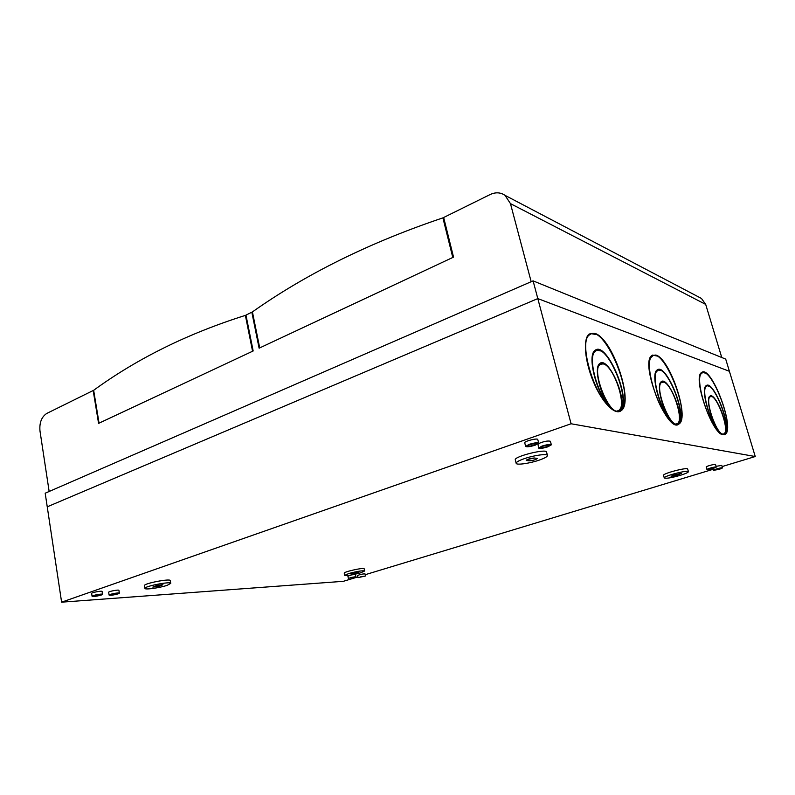 <?xml version="1.0" encoding="UTF-8"?>
<svg xmlns="http://www.w3.org/2000/svg" width="795" height="795" viewBox="0 0 795 795"><rect width="100%" height="100%" fill="white"/><g stroke="black" fill="none" stroke-linecap="round" stroke-linejoin="round"><path stroke-width="1.19" d="M357.889 576.922L343.38 581.314L61.613 602.173L47.243 506.812L537.808 298.592L533.097 280.873L45.186 493.208L47.243 506.812L537.808 298.592L729.403 371.295L755.25 456.529L722.138 466.566M533.097 280.873L725.706 359.111L729.403 371.295L537.808 298.592L571.088 423.765L755.25 456.529M594.879 333.393C612.438 338.133 634.38 402.548 621.074 410.737C614.992 415.676 602.034 402.509 593.398 381.739C584.683 361.029 582.874 338.789 589.105 334.079L594.879 333.393M655.875 355.037C669.917 358.644 689.871 417.753 679.029 423.964C667.88 434.895 639.26 362.619 651.95 355.464L655.875 355.037M723.003 434.776C711.952 434.12 692.356 376.9 701.597 372.537C710.949 364.13 735.504 428.495 725.199 434.378L723.003 434.776M716.315 467.082L715.56 464.519C715.57 463.714 705.751 466.317 706.208 466.993L706.954 469.547L713.115 468.513L716.315 467.082C716.325 466.287 706.497 468.881 706.954 469.547M538.712 443.123L537.768 439.486C537.688 437.826 523.994 441.285 524.73 442.785L525.654 446.412C526.876 447.158 530.066 446.74 535.204 445.18L538.712 443.123C537.49 442.388 534.29 442.805 529.122 444.375L525.654 446.412M119.369 593.159L118.912 590.347C119.031 589.413 108.259 591.44 108.657 592.275L109.104 595.097C110.664 595.495 113.665 595.087 118.117 593.855L119.369 593.159C119.489 592.245 108.716 594.282 109.104 595.097M365.471 575.997L365.014 573.871C362.431 573.901 359.956 574.457 357.591 575.52L358.048 577.637L365.471 575.997L358.048 577.637M547.447 455.475L546.572 452.067C546.483 448.33 513.53 456.588 515.299 459.888L516.154 463.286C516.283 465.294 529.46 463.485 539 460.196C544.625 458.248 547.437 456.678 547.447 455.475C547.407 453.468 534.011 455.287 524.392 458.635C518.877 460.573 516.124 462.124 516.154 463.286M364.647 570.979L364.17 568.773C364.388 567.213 343.43 571.834 344.245 573.165L344.712 575.381C346.968 575.928 352.274 575.073 360.652 572.807L364.647 570.979C362.411 570.432 357.074 571.297 348.627 573.583L344.712 575.381M713.006 469.328L365.193 574.706M61.613 602.173L571.088 423.765M170.746 583.381L170.259 580.608C170.597 578.253 143.438 583.51 144.471 585.617L144.938 588.409C144.74 589.969 160.073 587.813 167.238 585.299L170.746 583.381C171.094 581.066 143.915 586.332 144.938 588.409M688.43 471.654L687.685 469.07C687.715 466.923 662.315 473.582 663.547 475.37L664.272 477.954C666.041 478.729 671.447 477.835 680.48 475.271C685.648 473.661 688.301 472.449 688.43 471.654C688.48 469.557 663.06 476.195 664.272 477.954M355.882 576.663L348.359 578.323L355.882 576.663L355.425 574.517L353.845 574.517M351.062 575.053L347.902 576.176L348.359 578.323M102.555 594.332L102.098 591.47C102.227 590.516 91.226 592.563 91.624 593.418L92.081 596.29C93.701 596.707 96.781 596.29 101.323 595.028L102.555 594.332C102.684 593.398 91.683 595.445 92.081 596.29M551.342 444.822C550.17 444.127 547.059 444.544 542.011 446.075L538.553 448.062C539.726 448.768 542.826 448.35 547.844 446.83L551.342 444.822L550.408 441.265C547.705 440.579 543.691 441.394 538.354 443.699M537.986 443.958L538.553 448.062M722.536 467.917C722.556 467.152 712.857 469.716 713.304 470.362L719.356 469.328L722.536 467.917L721.79 465.403L716.086 466.317M353.487 573.801L358.446 572.519L355.892 572.579L350.913 573.871L353.487 573.801L353.318 573.016M159.04 586.233L162.925 584.713L156.714 585.577L152.829 587.098L159.04 586.233L158.831 585.021M529.172 460.852C533.038 460.553 535.76 459.758 537.341 458.467L534.429 457.99C530.533 458.278 527.801 459.073 526.211 460.385L529.172 460.852L528.735 459.162L534.747 458.019M675.601 475.529L681.573 473.373L673.266 475.291L671.089 476.284L675.601 475.529L675.353 474.645M360.175 576.931L364.368 576.196L360.175 576.931M350.496 577.607L354.759 576.862L350.496 577.607M117.014 593.935L110.644 594.7C111.221 595.167 113.337 594.908 117.014 593.935M100.18 595.107L93.651 595.882C94.247 596.369 96.424 596.111 100.18 595.107M529.997 444.494L527.671 445.637C525.724 447.635 539.229 444.236 536.555 443.391L529.997 444.494M542.856 446.184L540.52 447.317C538.662 449.225 551.8 445.896 549.246 445.101L542.856 446.184M712.688 468.454L714.884 467.371L708.335 469.1L712.688 468.454M718.948 469.279L721.125 468.205L714.665 469.915L718.948 469.279M608.533 406.444L609.04 406.265C592.414 391.547 578.77 340.985 589.473 334.884C603.345 322.064 635.155 395.96 621.63 409.087L620.835 409.365L621.481 407.895M600.414 350.933L595.763 349.949M586.412 338.432L588.678 335.202L590.417 334.278M590.079 333.453L595.912 334.536M622.952 407L619.245 411.621M617.755 410.816C615.569 411.83 612.826 410.449 609.517 406.662M598.029 366.386L600.573 364.05M608.692 406.384L609.904 406.523C597.065 394.121 587.217 355.931 595.425 351.211C606.009 341.313 630.554 397.411 620.845 408.978L620.05 409.266L620.289 408.62M603.942 364.1L600.255 363.216M592.891 353.924L594.62 351.519L596.091 350.784M603.306 363.872C613.72 366.028 627.106 405.4 619.017 410.24C610.471 418.518 590.556 370.222 600.126 364.339L603.306 363.872M621.63 409.087C630.425 395.622 605.621 340.459 595.067 350.406C586.919 355.127 596.131 392.551 609.04 406.265M620.845 408.978C626.838 397.242 607.787 355.902 599.778 363.534C593.587 367.161 600.056 395.065 609.904 406.523M676.605 423.834C674.965 424.649 672.838 423.467 670.225 420.277M659.989 383.707L661.768 382.296M652.546 355.087L656.511 355.931M680.202 421.449L677.668 424.57M669.529 420.078L669.937 419.939C656.123 406.861 643.493 360.682 652.258 356.19C662.911 346.352 689.523 410.409 679.785 422.145L679.198 422.026C683.233 411.681 667.393 375.876 661.251 381.719C656.183 384.412 662.315 409.912 670.612 420.148C659.91 409.107 650.717 374.226 657.435 370.748C665.564 363.146 686.065 411.76 679.169 422.066L678.493 422.294M660.695 370.53L657.535 369.764M650.042 358.396L652.834 355.822M664.004 382.256L661.49 381.56M670.612 420.148L669.569 420.058M655.577 372.428L657.813 370.5M679.785 422.145C685.906 410.19 665.236 362.401 657.137 370.023C650.469 373.511 659.115 407.706 669.937 419.939M663.696 382.147C672.014 383.766 684.147 419.79 677.569 423.447C670.811 429.896 653.927 386.738 661.539 382.445L663.696 382.147M711.764 396.695L709.975 396.129M705.046 387.413L706.666 386.181M701.955 372.308L704.777 372.984M725.388 432.5L725.984 432.52L724.156 434.815M708.673 386.141L706.427 385.515M700.186 374.644L702.204 372.964M723.351 434.14L722.128 434.318L718.233 431.049M708.921 397.679L710.223 396.794M717.736 430.86L718.074 430.741C706.377 418.995 694.562 376.572 701.856 373.183C710.273 365.372 733.199 421.906 725.984 432.52C730.347 421.767 712.608 379.603 706.208 385.664C700.653 388.298 708.832 419.72 718.074 430.741M724.98 432.629L725.497 432.47C728.29 423.149 714.725 391.557 709.865 396.208C705.662 398.245 711.495 421.678 718.62 430.92C709.518 420.992 700.882 388.944 706.467 386.31C712.877 380.278 730.525 423.169 725.497 432.47M717.974 431.128L718.62 430.92M722.804 434.1C716.176 433.643 704.589 399.517 710.124 396.864C715.699 391.806 730.297 430.433 724.126 433.861L722.804 434.1M49.151 491.479L39.979 430.95C39.283 422.702 41.559 416.868 46.796 413.42L93.174 390.524L98.58 423.377L253.168 350.973L245.963 315.098L251.826 312.197L259.11 348.19L453.538 257.123L443.65 217.502L490.177 194.527C495.583 192.032 500.532 192.301 505.014 195.341L510.46 203.619L531.179 281.708M252.512 312.365L251.826 312.197M93.701 390.593L93.174 390.524M698.835 297.082L701.458 298.453L705.692 304.396L510.46 203.619M721.761 357.512L705.692 304.396M442.904 217.87L452.782 257.471L259.707 347.912L252.422 311.908C306.314 273.828 369.804 242.485 442.904 217.87L443.849 218.287M245.377 315.386L252.572 351.251L99.057 423.149L93.651 390.295C137.336 358.475 187.918 333.512 245.377 315.386L246.053 315.545M161.852 584.583L161.961 585.239M679.149 473.582L679.377 474.377M526.558 459.947L526.727 460.603M713.304 470.362L712.797 468.613M620.269 411.015L621.074 410.737M599.331 364.647L600.126 364.339M588.678 335.202L589.473 334.884M594.62 351.519L595.425 351.211M678.294 424.212L679.029 423.964M651.532 356.458L652.258 356.19M660.814 382.703L661.539 382.445M656.71 371.007L657.435 370.748M724.533 434.597L725.199 434.378M701.19 373.421L701.856 373.183M705.791 386.549L706.467 386.31M709.458 397.093L710.124 396.864M701.458 298.453L505.014 195.341"/></g></svg>
